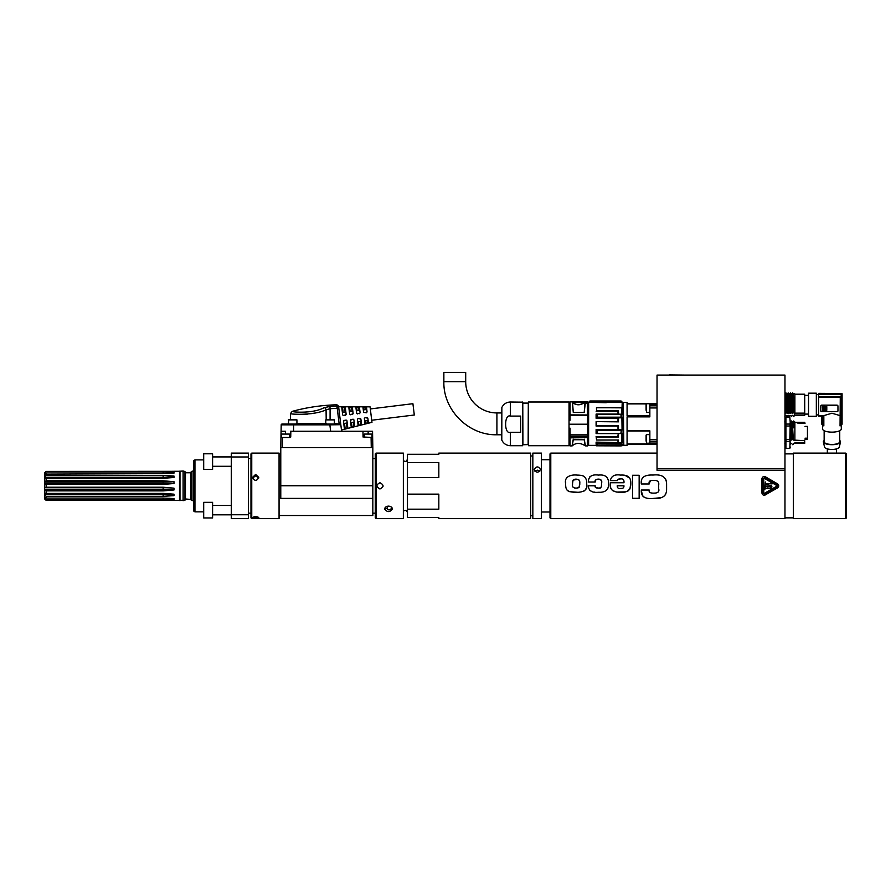 <?xml version="1.0" encoding="UTF-8"?>
<svg xmlns="http://www.w3.org/2000/svg" width="891" height="891" viewBox="0 0 891 891"><rect width="100%" height="100%" fill="white"/><g stroke="black" fill="none" stroke-linecap="round" stroke-linejoin="round"><path stroke-width="1.34" d="M550.783 453.107L550.003 453.887L550.003 517.86L550.783 518.64L550.783 453.107L657.035 453.107M541.416 512.002L550.003 512.002L550.003 459.734L541.416 459.734M846.45 486.352L846.45 453.887L845.67 453.107L845.67 518.64L846.45 517.86L846.45 486.352M845.67 453.107L793.402 453.107L793.402 518.64L845.67 518.64M784.971 375.089L784.971 470.27L657.035 470.27L657.035 375.089L784.971 375.089M550.783 518.64L784.971 518.64L784.971 470.27M784.971 416.431L785.773 415.239M686.36 375.089L669.52 374.911M764.812 495.162L777.565 487.9C779.102 486.553 779.102 485.194 777.565 483.846L765.402 476.819C763.498 476.139 762.328 476.819 761.894 478.846L761.894 478.667M651.354 480.561L653.883 480.427C650.218 480.227 648.637 481.196 649.16 483.312L649.16 483.991L641.264 483.991L641.264 483.312C640.763 477.409 644.683 474.647 653.036 475.048C661.813 474.135 666.323 477.053 666.591 483.802L666.591 489.76C666.457 496.231 661.935 499.127 653.036 498.459C645.051 499.105 641.141 496.588 641.297 490.93L641.297 490.039L649.205 490.039L649.205 490.93C648.904 492.422 650.463 493.157 653.883 493.135C657.914 493.157 659.507 491.709 658.683 488.78L658.683 485.183C659.24 481.797 657.636 480.204 653.883 480.427C657.636 480.204 659.24 481.797 658.683 485.183M639.148 475.271L639.148 498.292L632.554 498.292L632.554 475.271L639.148 475.271M620.559 475.092C614.757 474.157 611.337 475.994 610.313 480.594C611.326 476.006 614.745 474.168 620.559 475.092C627.353 474.669 630.772 477.164 630.817 482.566C631.162 489.872 627.375 493.102 619.457 492.266C612.585 492.021 609.533 489.159 610.313 483.668L610.313 482.744L623.956 482.744C624.246 479.826 623.11 478.556 620.559 478.935C623.11 478.556 624.246 479.826 623.956 482.744M610.313 480.594L617.563 480.594C617.263 479.447 618.265 478.89 620.559 478.935L618.387 479.191M601.392 486.464L601.648 482.944C601.759 487.177 600.712 488.881 598.485 488.056C595.812 488.157 594.709 487.399 595.21 485.784L588.316 485.784C588.561 490.741 591.947 492.912 598.485 492.278C604.944 492.545 608.275 490.15 608.497 485.127C609.188 477.643 605.858 474.29 598.485 475.092C591.891 474.168 588.494 476.473 588.316 482.009L595.21 482.009L595.533 480.049L597.182 479.369L600.389 479.536L601.436 480.895M601.492 481.162L601.648 482.944C602.984 477.353 593.629 478.645 595.21 482.009M586.657 484.047C588.65 492.133 578.905 492.745 573.414 492.222L569.483 491.62C566.676 490.785 565.395 488.134 565.64 483.668C563.992 476.574 571.098 474.413 577.145 475.092C580.732 475.148 583.126 475.649 584.318 476.596C586.245 478.567 587.024 481.051 586.657 484.047M586.089 488.48L585.587 489.549M584.563 490.674L583.95 491.086M577.535 492.266L569.739 491.698M569.137 491.509L567.044 490.083M566.899 489.916L566.13 488.313M565.774 486.542L565.685 485.584M565.651 484.871L565.674 482.087M572.534 484.259L572.534 483.668C572.378 479.837 574.216 478.445 578.036 479.481C579.451 479.915 580.03 481.318 579.774 483.668L579.774 483.735M579.774 484.158L579.751 484.904M579.584 486.308L579.317 487.009M578.515 487.722L577.123 488.023M576.655 488.045L576.076 488.056M575.441 488.045L574.517 487.956M573.091 487.232L572.802 486.664M572.557 484.904L572.534 484.348M579.718 481.92L578.838 479.815M578.771 479.781L577.869 479.447M577.368 479.369L573.091 480.126M573.036 480.204L572.534 483.668C571.098 488.858 577.112 488.068 577.168 488.012L578.994 487.41L579.774 483.668M594.876 492.166L594.264 492.099M591.758 491.542L589.541 490.039M595.21 485.784L595.322 486.965M595.99 487.711L598.485 488.056M599.353 488.023L599.966 487.923M591.914 475.66L591.011 476.017M589.965 476.696L589.43 477.264M588.561 479.313L588.316 482.009M607.862 488.379L606.314 490.484M604.065 491.632L602.728 491.955M625.204 475.449L629.748 478.155M630.204 479.091L630.817 482.543M630.828 482.61L629.948 488.992M628.823 490.44L627.364 491.331M625.76 491.843L616.683 492.077L612.485 490.551M611.46 489.382L610.78 487.822M617.196 485.784L623.956 485.784C624.023 487.767 622.932 488.658 620.682 488.435C618.354 488.791 617.196 487.912 617.196 485.784C617.263 487.978 618.432 488.858 620.682 488.435L621.851 488.391M623.956 485.784L623.923 486.375M623.733 487.21L622.987 488.079M649.16 483.312L650.675 480.717M641.542 479.948L641.264 483.312M665.566 478.868L666.357 481.173M666.435 491.854L665.532 494.561M665.432 494.717L663.65 496.565M661.133 497.679L653.036 498.459M641.297 490.93L643.001 496.343L644.249 497.267M655.453 493.079L652.88 493.124M658.282 491.665L658.516 490.974M761.894 478.846L761.894 492.89C762.328 494.928 763.498 495.596 765.402 494.917M765.013 477.498L777.175 484.526L777.175 487.221L765.013 494.249L762.674 492.89L762.674 478.846L765.013 477.498L762.674 478.846M763.765 492.89L764.467 493.302L776.629 486.274L776.629 485.461L764.467 478.445L763.765 478.846L763.765 492.89L764.467 493.302L763.765 492.89M764.467 478.445L763.765 478.846M776.629 486.274L776.629 485.461L776.629 486.274M765.324 481.975L764.857 489.772L765.324 481.975M771.929 488.535L765.647 488.201L772.074 488.134M766.305 486.074L771.929 486.286L771.316 485.372L766.605 486.252M765.803 486.141L767.429 486.809L771.929 486.286L765.781 486.118M765.781 483.88L772.219 483.802L766.071 483.635M765.937 487.967L766.694 488.535M767.63 488.669L771.305 487.611L772.052 488.112M771.929 484.036L771.172 483.479M770.169 483.345L767.429 484.57L765.803 483.902M623.8 402.398L627.075 402.398L627.075 403.567L657.035 403.567L649.851 403.567L649.851 416.865L627.075 416.865L627.075 430.843L649.851 430.843L649.851 444.13L627.075 444.13L627.075 445.3L623.8 445.3L623.332 402.866L623.8 445.3M657.035 444.13L649.851 444.13M649.851 430.999L627.075 430.999L627.075 443.963L649.851 443.963M646.22 403.89L627.075 403.89L627.075 415.685L649.851 415.685M649.851 403.723L646.576 403.723L646.109 405.761M646.109 410.272L646.109 404.191M646.109 409.147L646.109 409.971M646.109 406.062L646.109 406.886M649.851 434.619L646.576 434.619L646.109 436.657M646.109 441.156L646.109 435.086M596.569 440.043L596.101 436.512L596.569 440.043L618.465 440.043L618.465 442.66L596.101 442.125L596.101 444.141L597.46 445.155L621.183 445.032A230.435 146.425 178.5 0 0 622.063 444.386L622.063 445.756L623.143 444.587L623.143 403.122L621.45 401.34M622.341 402.253L621.016 401.006L622.341 402.253M622.063 407.811L622.063 414.282A229.911 16.862 1.1 0 1 621.183 414.337L597.46 414.181L597.46 417.177L596.101 418.269L617.998 418.269L617.998 421.621L596.101 421.621L618.465 421.844L618.465 417.89L622.063 417.768A229.811 165.993 178.3 0 0 621.183 417.055L621.183 414.337M621.896 442.671L622.063 442.671A229.7 229.644 58.1 0 1 621.183 443.673L620.893 443.662A234.222 234.099 -179.7 0 0 621.784 442.66L621.784 433.572A237.852 12.686 -0 0 0 620.893 433.516L621.183 430.643A229.833 165.86 1.6 0 0 622.063 429.93L621.896 417.857M621.896 433.549L622.063 433.416A230.435 17.029 178.8 0 0 621.183 433.36L621.016 433.494M606.214 401.306L606.214 402.71L588.773 402.309L589.92 401.139L621.016 400.995L589.965 400.995L588.45 402.465L621.361 402.409M621.183 401.061L609.889 400.995A24.224 5.758 -90 0 1 609.99 400.995L607.462 401.462M599.075 400.995A24.647 6.638 90 0 1 599.153 400.995A24.647 6.638 90 0 1 599.264 400.995L601.993 400.995A24.647 6.638 -90 0 1 602.104 400.995L605.602 401.006A36.876 22.732 -90 0 1 605.991 400.995A24.224 5.758 -90 0 1 606.069 400.995A24.224 5.758 -90 0 1 606.092 400.995M622.041 407.755L622.208 402.309L588.639 402.242L588.606 445.355L588.639 402.242M621.896 407.688L596.513 407.688L622.375 407.844M621.896 414.159L621.896 407.755L596.569 407.755L596.569 410.706L618.465 410.706L618.465 414.137L622.063 414.282M596.569 410.706L596.458 407.71M617.998 411.319L617.998 414.103L596.101 414.103L596.101 418.269M617.998 435.198L617.998 436.512L596.101 436.512M596.101 445.355L588.606 445.355M597.349 445.077L596.101 445.077M617.998 442.125L617.998 440.043M621.784 433.572L618.465 433.572L618.465 437.002L617.998 433.594L596.101 433.594L596.101 429.44L617.998 429.44L617.998 426.076L596.101 426.076L596.101 421.621M618.465 414.137L617.998 411.197L596.101 411.197M621.016 445.912L597.326 445.812M621.896 444.52L621.896 445.823L596.569 445.578L618.465 445.578M597.46 445.155L597.46 443.662L620.893 443.662M621.016 443.673L621.016 445.144L621.183 443.673M596.569 437.002L618.465 437.002M621.784 442.66L618.465 442.66M596.101 433.594L620.893 433.516M621.016 430.553L597.46 430.531L597.46 433.516M620.893 430.531A234.779 166.183 180 0 0 621.784 429.818L621.896 429.841M596.569 421.844L596.101 426.076M621.784 429.818L618.465 429.818L618.465 425.865L596.569 425.865M621.183 417.055L620.893 417.177A235.892 166.884 0 0 1 621.784 417.89M620.893 417.177L597.46 417.177M621.784 414.137A235.057 12.407 180 0 1 620.893 414.181M597.46 414.181L596.101 414.103M597.46 430.531L596.101 429.44M597.46 443.662L596.101 442.125M599.153 400.995L589.965 400.995L588.216 402.643L588.45 445.288M588.216 402.643L588.149 444.899M587.915 405.984L587.681 441.947L588.149 405.984M587.681 437.091L587.681 414.983L570.051 414.883L570.051 401.774L587.447 401.774L572.089 402.22L587.481 401.975L587.681 402.71M587.681 402.899L584.106 402.587C580.097 405.349 576.232 405.271 572.534 402.353L573.281 412.477L584.206 412.477L585.264 403.233L587.447 403.233L587.447 415.195L570.051 415.195L570.051 420.251L569.817 415.195M587.681 414.983L587.681 403.456M587.681 436.089L587.681 424.205M570.051 401.774L569.817 414.983M570.051 420.251L569.817 418.492M570.006 420.262L569.349 420.262M569.037 445.689L569.037 402.008L528.463 402.008L528.463 445.689M528.463 402.008L528.463 445.7L569.037 445.7L569.037 402.008M522.928 444.598L522.772 402.944L522.772 444.754L528.151 444.598L528.307 402.944M522.616 445.689L522.772 402.164L510.365 402.008L510.365 416.097L520.667 416.097L520.667 432.313L510.365 432.313C504.05 434.708 504.05 413.702 510.365 416.097M501.789 439.909L501.856 407.477L501.789 439.909A0.78 0.78 180 0 0 501.856 440.232L501.856 440.232C503.627 443.707 506.467 445.533 510.365 445.7L510.365 432.313M501.789 434.775L496.911 434.775C468.566 435.499 443.128 410.072 443.863 381.727L443.863 372.36L465.703 372.36L465.703 381.727A31.207 31.207 0 0 0 496.911 412.934L496.911 434.775M587.681 415.195L587.447 424.205L569.349 424.205M569.349 428.137L570.051 428.159L570.051 434.841L587.681 434.83M573.281 439.742C571.666 448.117 571.666 447.939 573.281 439.196C571.866 447.85 571.866 448.028 573.281 439.742L584.206 439.742L573.281 439.742M584.206 439.196C585.832 447.939 585.832 448.117 584.206 439.742C585.621 448.028 585.621 447.85 584.206 439.196M569.817 434.14L569.817 429.908C569.817 448.964 569.817 448.964 569.817 429.908L570.006 428.137M587.681 437.693L570.051 437.837L570.051 445.934L570.051 434.14M572.434 402.465C576.199 405.472 580.152 405.55 584.262 402.71L587.447 402.721L584.953 402.721L584.206 412.477L573.281 412.477L572.345 402.286M584.106 402.587L585.131 403.267M603.463 401.039L605.501 400.995M601.703 400.995L601.703 401.006A24.224 5.758 90 0 0 601.625 400.995A24.224 5.758 90 0 0 601.603 400.995L599.654 400.995A24.224 5.758 -90 0 0 599.632 400.995A24.224 5.758 -90 0 0 599.554 400.995L599.554 401.006M599.654 400.995L601.625 400.995M787.755 415.451L787.043 416.587L785.929 415.239M787.833 415.651L787.054 416.587L786.018 415.551M788.936 416.253L788.39 415.451L789.248 416.587L789.949 415.451L789.248 416.587L788.134 415.239M791.442 416.587L790.584 415.451L791.442 416.587L792.155 415.451L791.442 416.587M792.678 415.239L793.647 416.587L794.527 415.54L793.647 416.587L792.745 415.54M794.427 415.239L793.369 394.011L792.567 392.92L791.72 393.867L792.567 392.92L793.324 412.121L794.293 413.469M791.475 394.011L792.389 413.469L793.324 412.121M792.389 413.469L791.319 394.011M791.988 413.257L791.085 393.867L790.362 392.92L789.27 394.011L790.194 413.469L791.119 412.121L792.244 413.469M790.194 413.469L789.114 394.011M787.076 394.011L787.989 413.469L788.925 412.121L790.039 413.469M787.989 413.469L786.92 394.011M785.283 399.491L785.795 413.469L786.72 412.121L787.844 413.469M785.795 413.469L785.283 404.035M784.971 412.644L785.639 413.469M785.383 413.257L785.283 411.063M784.882 416.554L785.55 415.451M786.72 412.121L785.962 392.92L785.116 393.867L785.962 392.92L786.686 393.867L787.588 413.257M788.925 412.121L788.167 392.92L787.321 393.867L788.167 392.92L788.891 393.867L789.782 413.257M790.985 408.167L790.362 392.92L789.515 393.867L791.119 412.121M794.883 415.273L804.718 415.273L804.718 413.134L794.883 413.134M794.883 413.469L794.883 393.922L792.801 393.176M792.622 413.257L791.72 393.867M790.595 393.187L791.954 393.577M790.417 413.257L789.972 407.866M788.212 413.257L787.321 393.867M786.196 393.187L787.555 393.577M786.018 413.257L785.116 393.867M804.718 413.134L804.718 394.201L794.883 394.201M794.883 415.006L804.718 415.006M804.718 415.273L804.718 394.201M808.538 399.859L808.538 393.187L816.334 393.187L816.334 416.286L808.538 416.286L808.538 399.859M841.561 424.361A54.607 51.322 -0 0 0 842.051 424.272L842.051 394.034L818.673 394.034L818.673 416.13L823.117 416.097L823.117 425.185L823.83 425.931L823.83 415.607L818.673 415.607M818.673 394.034L842.051 394.034M818.673 397.063L840.269 397.063L840.046 425.931L840.759 425.185L840.759 396.584L818.673 396.584M823.83 415.607L831.938 413.224L840.046 415.607M821.569 405.316A0.78 0.735 -0 0 0 820.778 406.051L820.778 408.479L820.778 405.951L821.569 405.138L837.161 405.316A0.78 0.735 -0 0 1 837.952 406.051L837.952 408.479L837.952 405.951L837.161 405.138L821.569 405.138M820.778 410.784L821.569 411.442M840.269 415.607L840.269 397.063M840.046 425.931L841.739 423.715L841.739 394.323L840.759 396.584M818.673 394.323L841.739 394.323M841.26 424.394L841.739 423.715L841.26 424.394M842.051 424.272A11.494 3.865 -11.4 0 0 842.084 424.005L842.084 393.744M841.572 393.499L818.673 393.343M822.582 424.829L822.582 428.927A9.367 3.196 0 0 0 831.938 432.135A9.367 3.196 0 0 0 841.304 428.927L841.304 424.829M824.142 430.698L824.142 441.758A7.796 2.673 0 0 0 831.938 444.431A7.796 2.673 0 0 0 839.745 441.758L839.745 430.698M839.745 440.533A8.587 2.94 180 0 1 840.491 441.981A8.587 2.94 180 0 1 831.938 444.698A8.587 2.94 180 0 1 823.384 441.981A8.587 2.94 180 0 1 823.362 441.758A8.587 2.94 180 0 1 824.142 440.533M824.52 446.892A7.418 2.539 0 0 0 824.543 447.082A7.418 2.539 0 0 0 831.938 449.432A7.418 2.539 0 0 0 839.333 447.082L840.491 441.981M836.538 448.886L836.538 453.107M821.825 423.748A11.494 3.865 11.4 0 0 821.803 424.005A11.494 3.865 11.4 0 0 821.825 424.272L821.825 416.13M823.83 425.931L822.137 423.715L822.137 416.13M818.673 416.097L823.117 416.097M820.778 408.479L820.778 410.896A0.78 0.735 -0 0 0 821.569 411.631L837.161 411.631A0.78 0.735 -0 0 0 837.952 410.896L837.952 408.479M822.348 406.675L822.66 410.562L826.792 410.272L826.792 406.675L822.66 406.385L822.66 410.506L826.792 410.216M824.821 408.167L824.153 408.134M824.776 408.735A0.679 0.635 -0 0 0 824.776 407.588L824.888 406.786A1.414 1.325 -0 0 1 826.313 408.111L826.313 408.167A1.414 1.325 180 0 1 824.888 409.481L824.654 409.214M824.32 407.343L822.85 407.009L824.086 406.842L824.186 407.588A0.679 0.635 -0 0 0 824.186 408.735L824.086 410.105L822.85 409.893L822.85 407.053M823.807 408.134A0.679 0.635 180 0 0 824.186 408.679L824.32 409.838M826.313 408.167A1.414 1.325 180 0 0 824.888 406.842M790.117 438.929L790.852 439.92L790.284 424.149M790.852 439.92L790.172 422.59M785.907 444.62L784.871 443.384M785.962 444.676L785.116 443.562M784.882 439.92L785.606 438.806L786.452 439.92M790.328 422.59L791.097 440.087M791.253 440.087L792.199 438.806L793.302 440.087L792.377 422.59M793.369 443.384L792.578 444.676L794.883 442.849L804.718 442.849L804.718 440.633L793.302 440.087M791.319 443.384L790.362 444.676L789.872 444.074M785.907 422.033L785.907 424.773M785.606 438.806L784.848 420.975L785.662 421.911M790.362 444.676L791.085 443.562M793.447 443.64L794.883 443.384M794.883 440.087L794.883 422.011L794.883 427.557L794.004 425.998L793.179 427.869L792.678 422.59M793.179 427.869L794.883 427.557M794.883 422.011L793.681 420.975L792.489 422.011L791.453 420.975L792.199 438.806M793.647 420.986L794.004 425.998M794.883 426.666L794.427 422.59M793.046 439.92L792.155 422.334M791.486 439.92L790.584 422.334M804.718 440.633L804.718 442.849M797.222 422.468L804.718 422.468L797.222 423.002L805.03 423.314L804.718 422.289L794.883 422.289M797.222 423.002L804.718 423.002L797.222 423.025L797.222 422.412L804.718 422.802M805.03 439.263L807.446 439.263L807.446 438.183L805.03 438.183M805.03 439.185L807.446 439.185M805.03 426.388L807.446 426.388L807.446 438.183M790.284 422.657L789.816 417.222L785.907 417.222L785.907 424.06L789.816 424.06L790.284 422.657L789.816 439.619L785.907 439.619L785.907 448.385L789.816 448.385L790.284 436.813M789.816 448.429L790.284 446.981L789.816 448.429L785.907 448.385M789.816 417.222L785.907 417.266M790.284 428.827L789.816 424.06M789.816 426.021L785.907 426.021L785.907 439.619M790.284 442.983L789.816 439.619M789.816 441.58L785.907 441.58M785.907 424.06L785.907 426.021M784.971 389.133L784.971 412.544M385.135 507.647L388.999 510.008L392.263 508.226M383.074 518.64L403.356 518.64L403.356 453.107L376.058 453.107L376.058 518.64L383.074 518.64L376.837 518.64M376.837 453.107L383.074 453.107M388.532 506.121C390.904 506.333 392.207 507.313 392.441 509.039C389.835 512.414 387.24 512.414 384.634 509.039C384.867 507.313 386.171 506.333 388.532 506.121M379.956 482.755C383.976 484.827 383.976 486.909 379.956 488.992C375.924 486.909 375.924 484.827 379.956 482.755M376.058 518.64L375.278 517.86L375.278 453.887L376.058 453.107M382.963 486.709L383.074 485.851M377.038 486.976L379.956 488.992M407.465 462.563L407.465 517.471L438.829 517.471L438.829 518.64L530.646 518.64L530.646 453.107L438.829 453.107L438.829 454.276L407.465 454.276L407.465 462.563L438.829 462.563L438.829 477.587L407.465 477.587M407.465 509.184L438.829 509.184L438.829 494.149L407.465 494.149M532.84 455.992L530.646 455.992M540.481 518.64L541.416 518.64L541.416 453.107L532.84 453.107L532.84 518.64L540.481 518.64L534.244 518.64M534.244 469.49C536.315 473.054 538.398 473.054 540.481 469.49C538.398 466.082 536.315 466.082 534.244 469.49M534.878 471.161L537.362 470.158L539.835 471.161M341.621 431.266L340.83 424.773L341.621 431.266M330.65 431.266L329.859 424.851L340.819 424.695L341.453 429.841M290.466 431.266L368.15 431.266L368.15 433.605M372.048 437.047L372.65 437.503L372.549 431.266L368.15 431.266M281.088 431.266L281.2 424.851A0.78 0.78 90 0 1 281.979 424.083A0.78 0.78 0 0 0 281.2 424.851A0.78 0.78 0 0 1 281.979 424.083L293.674 424.083L281.979 424.083A0.78 0.78 90 0 0 281.2 424.851L329.859 424.851L329.859 424.083L340.05 424.083L334.37 424.083L334.37 419.873L325.783 419.873L325.783 424.083L330.082 424.083M290.834 431.266L290.733 437.047L289.352 437.047M290.266 437.503L280.955 437.503L280.776 447.65L372.828 447.65L372.828 485.751L280.776 485.751L280.776 498.403L372.828 498.403L372.828 485.751M372.65 437.503L372.828 447.65L372.65 437.503L364.252 437.047M362.971 431.266L363.071 437.047M280.776 447.65L280.776 485.751M372.828 498.403L372.828 515.521L279.061 515.521M284.585 431.266L281.066 431.266L280.955 437.503L281.556 437.047M293.562 431.266L293.674 424.083L329.859 424.083M329.937 406.485L330.082 408.713L326.073 409.815C313.91 415.663 290.41 414.382 290.488 413.602C289.33 414.215 313.576 415.863 326.073 409.815A2.339 1.604 67.9 0 0 324.213 407.621C313.398 413.691 292.783 412.266 292.203 411.386C291.747 412.076 313.142 413.903 324.213 407.621L329.937 406.485A184.994 184.96 180 0 1 336.408 406.185L338.725 407.978A2.361 2.328 -5.3 0 1 338.814 408.368L340.796 424.55M340.15 419.282L340.83 424.773L340.05 424.083A0.78 0.78 0 0 1 340.83 424.773L340.05 424.083A0.78 0.78 0 0 1 340.83 424.773L340.05 424.083A0.78 0.78 0 0 1 340.83 424.773L340.05 424.083L340.83 424.773A0.78 0.78 -90 0 0 340.596 424.305A0.78 0.78 0 0 1 340.83 424.773A0.78 0.78 -90 0 0 340.596 424.305M341.476 430.008L371.97 422.334L370.066 406.842L338.613 406.775L339.649 415.217M342.445 412.99L343.169 412.488L342.5 407.031L341.743 407.22L342.5 407.031L341.743 407.22L342.679 414.928L343.558 415.607L342.679 414.928L343.558 415.607L342.679 414.928L343.558 415.607L346.165 414.493L345.485 415.362M353.025 419.149L353.894 419.828L353.025 419.149L353.894 419.828L353.025 419.149L353.894 419.828L353.025 419.149L353.894 419.828L353.025 419.149L353.894 419.828L353.025 419.149L353.894 419.828L353.025 419.149L353.894 419.828L353.025 419.149L353.894 419.828L353.025 419.149L353.894 419.828L353.025 419.149L353.894 419.828L353.025 419.149L353.894 419.828L353.025 419.149L353.894 419.828L353.025 419.149L353.894 419.828L353.025 419.149L353.894 419.828L353.025 419.149L353.894 419.828L353.025 419.149L350.419 420.262L351.087 419.394L350.419 420.262L351.087 419.394L350.419 420.262L351.087 419.394L350.419 420.262L351.243 427.056L352.034 427.067L351.243 427.056L352.034 427.067L351.477 422.534L350.653 422.223M351.243 427.056L352.034 427.067L351.243 427.056M359.441 407.365L358.627 407.12L359.441 407.365L360.109 412.778L359.429 413.658L356.623 413.212L355.899 407.332L358.627 407.12L359.04 410.461L359.864 410.762M363.339 410.317L364.063 409.827L363.74 407.154L362.982 407.399L363.74 407.154L362.982 407.399L363.595 412.355L366.401 412.8L367.07 411.932L366.401 412.8L367.07 411.932L366.401 412.8L367.07 411.932L366.401 412.8L367.07 411.932L366.401 412.8L367.07 411.932L366.401 412.8L367.07 411.932L366.401 412.8L367.07 411.932L366.401 412.8L367.07 411.932L366.401 412.8L367.07 411.932L366.524 407.443L365.7 407.165L366.001 409.582L366.825 409.871M363.74 407.154L365.7 407.165M366.969 417.445L367.838 418.124L365.032 417.679L364.352 418.547L365.032 417.679L364.352 418.547L365.032 417.679L364.352 418.547L365.032 417.679L364.352 418.547L364.965 423.503L365.755 423.559L364.965 423.503L365.755 423.559L365.421 420.886L364.597 420.585M364.965 423.503L368.384 422.601L367.838 418.124M359.997 418.302L360.866 418.982L358.059 418.536L357.38 419.405L358.059 418.536L357.38 419.405L358.059 418.536L357.38 419.405L358.059 418.536L357.38 419.405L358.104 425.285L358.895 425.319L358.104 425.285L358.895 425.319L358.449 421.71L357.625 421.41M358.104 425.285L358.895 425.319L358.104 425.285M346.064 420.006L346.933 420.686L346.064 420.006L346.933 420.686L346.064 420.006L346.933 420.686L346.064 420.006L346.933 420.686L346.064 420.006L346.933 420.686L346.064 420.006L346.933 420.686L346.064 420.006L346.933 420.686L346.064 420.006L346.933 420.686L346.064 420.006L346.933 420.686L346.064 420.006L346.933 420.686L346.064 420.006L346.933 420.686L346.064 420.006L346.933 420.686L346.064 420.006L346.933 420.686L346.064 420.006L346.933 420.686L346.064 420.006L346.933 420.686L346.064 420.006L346.933 420.686L346.064 420.006L346.933 420.686L346.064 420.006L346.933 420.686L346.064 420.006L346.933 420.686L346.064 420.006L346.933 420.686L346.064 420.006L346.933 420.686L346.064 420.006L346.933 420.686L346.064 420.006L346.933 420.686L346.064 420.006L343.447 421.12L344.126 420.251L343.447 421.12L344.126 420.251L343.447 421.12L344.126 420.251L343.447 421.12L344.394 428.816L345.173 428.816L344.394 428.816L345.173 428.816L344.505 423.359L343.681 423.047M344.394 428.816L347.824 427.936L347.078 428.337L346.443 423.125L347.167 422.635M349.417 412.099L350.141 411.597L349.584 407.064L348.815 407.276L349.584 407.064L348.815 407.276L349.651 414.07L350.519 414.749L349.651 414.07L350.519 414.749L349.651 414.07L350.519 414.749L353.137 413.636L352.457 414.504M353.137 413.636L352.357 407.298L348.815 407.276M342.5 407.031L345.274 407.243L346.165 414.493M346.933 420.686L347.824 427.936M353.894 419.828L354.674 426.176L352.034 427.067M360.866 418.982L361.534 424.394L358.895 425.319M338.647 407.733L337.232 408.39L336.241 404.815A2.339 2.339 -7 0 1 338.625 406.875M338.725 407.978A2.361 2.328 174.4 0 1 338.814 408.334L338.636 406.909M338.814 408.368L337.266 408.535L339.103 423.47L340.652 423.314L340.83 424.773L340.05 424.083L340.83 424.773M334.37 423.47L340.05 424.083M314.478 413.09L313.654 413.246M311.705 413.58L310.792 413.725M307.863 414.081L305.045 414.293M368.083 420.173L367.359 420.663L367.66 423.069M365.421 420.886L367.359 420.663M366.001 409.582L364.063 409.827M361.111 420.998L360.387 421.488L360.799 424.829M358.449 421.71L360.387 421.488M360.109 412.778L359.429 413.658M357.491 413.892L356.623 413.212L357.491 413.892M356.378 411.208L357.102 410.718L356.656 407.109M359.04 410.461L357.102 410.718M354.139 421.822L353.415 422.312L353.939 426.589M351.477 422.534L353.415 422.312M351.544 407.076L352.068 411.352L352.892 411.653M352.068 411.352L350.141 411.597M344.505 423.359L346.443 423.125M344.472 407.042L345.107 412.243L345.931 412.544M345.107 412.243L343.169 412.488M387.485 506.233L387.485 509.307M375.278 458.564L372.828 458.564M325.783 419.873L334.37 419.873M288.339 424.083L288.807 419.405L296.926 419.873L288.339 419.873M372.048 437.503L372.048 434.073L364.252 434.073L364.252 437.503M372.048 434.073L364.252 434.073M289.352 437.503L289.352 434.073L281.556 434.073L281.556 437.503M289.352 434.073L281.556 434.073M44.55 494.438L163.131 494.438L163.131 493.391L173.99 494.182L173.99 495.652L163.131 496.332L46.109 496.332L44.55 494.817L44.55 487.733L163.131 487.733A31.207 6.861 180 0 1 173.99 488.157L173.99 489.983L163.131 490.885L46.109 490.885L44.55 489.827M173.99 471.317L46.109 471.406L44.55 472.887L44.55 474.101L45.396 474.101M163.131 472.018L173.99 472.341L173.99 473.143L163.131 473.633L163.131 472.018L46.109 472.018L46.109 471.406M163.131 473.633L44.55 474.101M44.55 487.733L44.55 477.264L163.131 477.264L163.131 475.371L46.109 475.371L46.109 473.633M163.131 475.371L173.99 476.039L173.99 477.498L163.131 478.289L44.55 478.634M44.55 482.131L163.131 482.131L163.131 480.795L46.109 480.795L46.109 478.289M163.131 480.795L173.99 481.686L173.99 483.512L163.131 484.448L44.55 484.047M44.55 489.56L163.131 489.56L163.131 487.232L46.109 487.232L46.109 484.448M163.131 487.232L173.99 488.157M163.131 493.391L46.109 493.391L46.109 490.885M163.131 498.069L173.99 498.559L173.99 499.383L163.131 499.706L163.131 498.069L46.109 498.069L46.109 496.332M163.131 499.706L46.109 499.706L44.55 498.036L44.55 494.817M46.109 500.341L44.55 498.849L46.109 500.33L173.99 500.43L46.109 500.33L46.109 499.706M174.068 500.464L184.972 500.23L184.972 471.517L183.101 471.005L183.101 500.731M183.101 471.005L179.514 471.283L179.514 500.464M44.55 498.849L44.55 498.036M44.55 477.264L44.55 474.658M179.982 471.005L179.982 500.731M190.752 498.982L190.752 472.765L185.439 472.765L185.439 498.982L191.22 499.45M193.091 500.731L191.22 500.23L191.22 471.517L193.091 471.005L193.091 500.731L193.87 500.731M193.87 471.005L193.091 471.005M194.951 511.846L193.87 511.222L193.87 460.513L194.951 459.89L194.951 511.846L203.226 511.846M231.315 514.764L231.315 518.64L248.478 518.64L248.478 456.972L231.315 456.972L231.315 514.764L248.478 514.764M248.478 456.972L248.478 453.107L231.315 453.107L231.315 456.972M248.478 513.171L250.972 513.171M231.315 456.916L212.593 456.916M212.593 469.401L212.593 453.797L203.694 453.797L203.694 469.401L212.593 469.401M203.694 453.797L203.694 469.401M231.315 505.464L212.593 505.464M212.593 517.949L212.593 502.346L203.694 502.346L203.694 517.949L212.593 517.949M203.694 502.346L203.694 517.949M44.55 473.678L46.109 472.018M169.847 473.444A31.207 28.144 180 0 0 173.99 472.341M44.55 476.885L46.109 475.371M163.131 478.289L163.131 477.264A31.207 19.502 180 0 0 173.99 476.039M44.55 481.864L46.109 480.795M44.55 483.947L163.131 483.947L163.131 482.131A31.207 7.017 180 0 0 173.99 481.686M163.131 484.448L163.131 483.947A31.207 7.017 180 0 0 173.99 483.512M44.55 487.633L46.109 487.232M163.131 490.885L163.131 489.56A31.207 6.861 180 0 1 173.99 489.983M44.55 493.057L46.109 493.391M163.131 496.332L163.131 494.438A31.207 19.39 180 0 1 173.99 495.652M44.55 497.055L46.109 498.069M169.747 498.258A31.207 28.078 180 0 1 173.99 499.383M44.55 497.624L45.419 497.624M279.061 518.64L279.061 453.107L251.752 453.107L251.752 518.64L279.061 518.64M258.78 517.526L252.532 517.526C254.614 516.323 256.697 516.323 258.78 517.526M255.65 474.413L258.78 477.387C256.697 481.318 254.614 481.318 252.532 477.387L255.65 474.413M251.752 518.64L250.972 517.86L250.972 453.887L251.752 453.107M258.691 478.088L255.65 475.805L252.621 478.088M371.714 420.24L414.304 415.006L412.912 403.701L370.322 408.936M657.035 468.711L784.971 468.711M649.851 404.403L657.035 404.403M649.851 405.817L657.035 405.817M657.035 407.944L649.851 407.944M649.851 439.764L657.035 439.764M649.851 441.88L657.035 441.88M649.851 443.306L657.035 443.306M649.851 412.31L646.576 412.31L646.576 403.723M649.851 443.195L646.576 443.195L646.576 434.619M623.076 444.754L623.076 402.955M622.063 417.768L622.063 429.93M621.183 430.643L621.183 432.258M622.063 433.416L622.063 442.671M621.016 417.144L621.016 414.215M570.051 445.934L572.178 445.879C575.909 442.604 580.286 442.604 585.309 445.879L587.447 445.934L587.447 436.289L570.051 436.289L569.817 437.693M569.661 418.536L569.817 403.144M510.365 445.7L522.616 445.7L522.616 402.008M443.863 381.727L465.703 381.727M569.817 434.83L569.817 436.089M569.661 429.172L569.817 444.564M789.816 407.855L788.791 408.167M793.513 426.767L794.516 426.767M285.454 431.266L285.454 433.605M371.09 437.503L371.269 447.65M282.514 437.503L282.336 447.65M330.082 419.405L330.082 408.713A182.766 182.744 180 0 1 337.232 408.39A0.846 0.846 180 0 1 337.266 408.535M326.073 409.815L326.195 419.472M326.24 423.47L326.685 424.083M325.783 423.47L296.926 423.47M385.781 508.338L385.781 507.001M784.971 517.86L793.402 517.86M784.971 453.887L793.402 453.887M606.949 400.995L606.069 400.995M622.029 445.121L621.15 445.856M618.265 445.812L596.558 445.812M622.007 444.442L621.127 445.099M522.928 403.1L528.151 403.1M501.856 407.465C503.627 403.991 506.467 402.175 510.365 402.008M496.911 412.934L501.789 412.934M605.535 400.995L603.463 400.995M791.141 416.253L790.64 415.651M786.742 416.253L786.241 415.651M789.749 393.566L788.401 393.176M808.538 395.381L805.03 395.381M808.538 414.103L805.03 414.103M816.334 414.883L818.673 414.883M816.334 394.602L818.673 394.602M824.543 447.082L823.384 441.981M827.338 453.107L827.338 448.886M821.803 424.005L821.803 416.13M822.148 423.838L823.384 425.709M841.728 423.838L840.503 425.709M790.061 421.911L791.453 420.975M804.718 443.35L794.883 443.35M407.465 459.344L405.928 461.549L403.356 460.881M403.356 510.866L406.24 510.331L407.465 512.392M530.646 515.755L532.84 515.755M290.377 419.405L290.477 413.591L292.192 411.375C306.615 407.443 321.295 405.249 336.241 404.815C337.789 405.037 338.602 405.85 338.68 407.254M279.061 456.225L280.776 456.225M372.828 513.171L375.278 513.171M296.926 419.873L296.926 424.083M179.514 471.283L174.068 471.283M203.226 459.89L194.951 459.89M250.972 458.564L248.478 458.564M212.593 466.283L231.315 466.283M212.593 514.82L231.315 514.82"/></g></svg>

